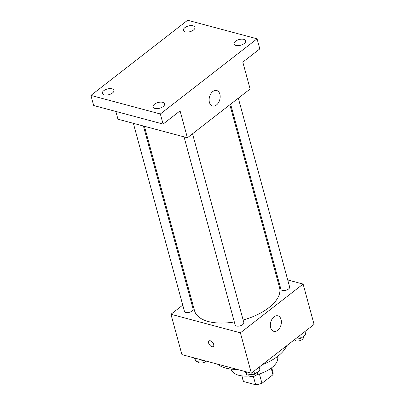 <?xml version="1.0" encoding="UTF-8"?>
<svg xmlns="http://www.w3.org/2000/svg" width="405" height="405" viewBox="0 0 405 405"><rect width="100%" height="100%" fill="white"/><g stroke="black" fill="none" stroke-linecap="round" stroke-linejoin="round"><path stroke-width="0.61" d="M271.163 368.155L272.955 374.757L261.954 383.307A15.506 7.639 -15.2 0 1 255.646 384.75L243.466 381.495A15.506 7.639 -15.2 0 1 243.091 380.584L241.805 375.855M272.955 374.757A15.506 7.639 -15.2 0 0 273.016 372.453L271.73 367.725M259.402 373.926L261.954 383.307M241.942 375.875L243.466 381.495M253.383 376.422L255.646 384.75M277.511 356.496L277.582 356.77A24.027 11.836 164.8 0 1 256.897 374.645M249.232 375.967A24.027 11.836 164.8 0 1 231.209 369.365L231.139 369.092M286.618 345.774A38.045 18.736 164.8 0 1 262.394 364.601M237.284 369.426A38.045 18.736 164.8 0 1 217.434 364.12M287.712 279.951L303.117 284.067L314.083 324.425L251.353 373.187L181.921 354.623L170.956 314.27L182.751 305.102M190.451 299.113L191.216 298.52M144.418 126.284L194.527 310.716A44.049 21.698 -15.2 0 0 234.333 321.955M243.127 319.996A44.049 21.698 -15.2 0 0 279.546 287.621L229.863 104.758M303.117 284.067L240.388 332.829L170.956 314.27M276.661 276.995L277.653 277.263M184.047 136.875L235.138 324.921A4.501 2.217 -15.2 0 0 240.064 325.878A4.501 2.217 -15.2 0 0 243.825 322.562L192.532 133.772M133.361 123.328L184.452 311.369A4.501 2.217 -15.2 0 0 189.378 312.331A4.501 2.217 -15.2 0 0 193.139 309.01L143.421 126.016M238.327 98.177L289.621 286.968A4.501 2.217 164.8 0 1 287.317 289.747A4.501 2.217 164.8 0 1 282.336 290.431A4.501 2.217 164.8 0 1 280.933 289.327L230.622 104.166M240.388 332.829L251.353 373.187M281.09 319.52A8.009 5.316 -75 0 1 279.688 328.03A8.009 5.316 -75 0 1 273.795 331.32A8.009 5.316 -75 0 1 270.727 322.208A8.009 5.316 -75 0 1 277.931 315.844A8.009 5.316 -75 0 1 281.09 319.52M211.952 346.67A3.503 1.969 52.1 0 1 209 344.007A3.503 1.969 52.1 0 1 209.005 340.959A3.503 1.969 52.1 0 1 212.711 342.519A3.503 1.969 52.1 0 1 213.303 346.493A3.503 1.969 52.1 0 1 211.952 346.67M213.303 346.493A3.503 1.969 52.1 0 1 211.957 346.67A3.503 1.969 52.1 0 1 209.005 344.007A3.503 1.969 52.1 0 1 209.005 340.959M257.059 38.809L160.35 113.982L90.917 95.418L187.626 20.25L257.059 38.809L259.802 48.899L242.813 62.107L250.123 89.009L187.388 137.771L117.961 119.207L115.85 111.441M90.917 95.418L93.661 105.508L163.088 124.072L160.35 113.982M187.388 137.771L180.078 110.864L163.088 124.072M219.869 94.193A8.009 5.316 -75 0 1 218.467 102.703A8.009 5.316 -75 0 1 212.574 105.994A8.009 5.316 -75 0 1 209.506 96.881A8.009 5.316 -75 0 1 216.71 90.517A8.009 5.316 -75 0 1 219.869 94.193M154.477 104.222A6.009 2.956 164.8 0 1 160.552 102.126A6.009 2.956 164.8 0 1 164.612 103.807A6.009 2.956 164.8 0 1 163.159 106.54A6.009 2.956 164.8 0 1 157.084 108.631A6.009 2.956 164.8 0 1 153.019 106.955A6.009 2.956 164.8 0 1 154.477 104.222M235.502 41.239A6.009 2.956 164.8 0 1 241.577 39.148A6.009 2.956 164.8 0 1 245.643 40.824A6.009 2.956 164.8 0 1 244.185 43.558A6.009 2.956 164.8 0 1 238.11 45.654A6.009 2.956 164.8 0 1 234.049 43.973A6.009 2.956 164.8 0 1 235.502 41.239M184.822 27.692A6.009 2.956 164.8 0 1 190.892 25.596A6.009 2.956 164.8 0 1 194.957 27.277A6.009 2.956 164.8 0 1 193.499 30.011A6.009 2.956 164.8 0 1 187.429 32.101A6.009 2.956 164.8 0 1 183.364 30.426A6.009 2.956 164.8 0 1 184.822 27.692M103.791 90.669A6.009 2.956 164.8 0 1 109.866 88.579A6.009 2.956 164.8 0 1 113.932 90.254A6.009 2.956 164.8 0 1 112.474 92.993A6.009 2.956 164.8 0 1 106.399 95.084A6.009 2.956 164.8 0 1 102.338 93.408A6.009 2.956 164.8 0 1 103.791 90.669M304.955 331.523L305.77 334.53L300.49 338.636L295.179 339.117M299.67 335.629L300.49 338.636M294.587 339.582L294.637 339.775A4.501 2.217 -15.2 0 0 299.563 340.732A4.501 2.217 -15.2 0 0 303.325 337.411L303.107 336.601M259.159 367.117L259.98 370.124L254.694 374.23L246.994 374.929L244.529 371.36M246.139 371.79L246.994 374.929M253.879 371.223L254.694 374.23M248.685 374.777L248.842 375.364A4.501 2.217 -15.2 0 0 253.768 376.326A4.501 2.217 -15.2 0 0 257.529 373.005L257.312 372.195M204.155 360.566L196.309 361.382L193.843 357.812M195.453 358.243L196.309 361.382M197.999 361.225L198.161 361.817A4.501 2.217 -15.2 0 0 201.558 363.052A4.501 2.217 -15.2 0 0 206.196 361.113"/></g></svg>
